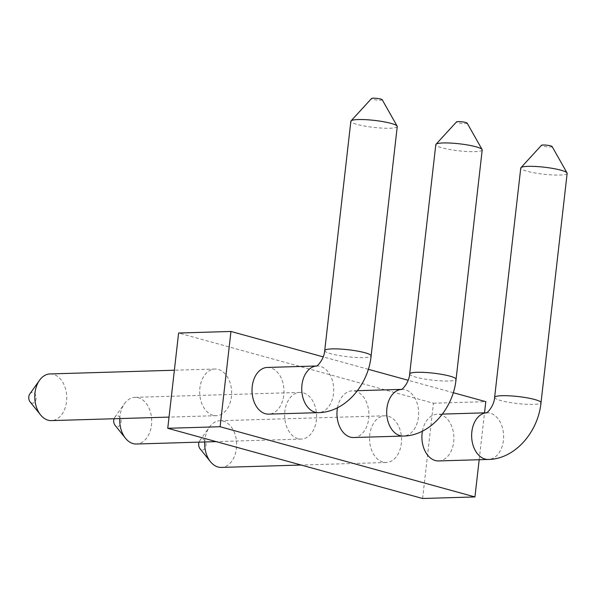 <?xml version="1.0" encoding="UTF-8"?>
<svg xmlns="http://www.w3.org/2000/svg" width="597" height="597" viewBox="0 0 597 597"><rect width="100%" height="100%" fill="white"/><g stroke="black" fill="none" stroke-linecap="round" stroke-linejoin="round"><path stroke-width="0.45" stroke-dasharray="2.98 2.24" d="M422.601 498.495L433.452 403.229L178.607 333.022M382.938 462.093A23.35 15.985 -91.7 0 1 369.588 437.213A23.35 15.985 -91.7 0 1 384.856 415.818A23.35 15.985 -91.7 0 1 401.527 438.683A23.35 15.985 -91.7 0 1 386.252 462.496A23.35 15.985 -91.7 0 1 382.938 462.093M297.993 438.691A23.35 15.985 -91.7 0 1 284.642 413.811A23.35 15.985 -91.7 0 1 299.91 392.423A23.35 15.985 -91.7 0 1 316.582 415.281A23.35 15.985 -91.7 0 1 301.298 439.093A23.35 15.985 -91.7 0 1 297.993 438.691M213.039 415.288A23.35 15.985 -91.7 0 1 199.697 390.408A23.35 15.985 -91.7 0 1 214.957 369.021A23.35 15.985 -91.7 0 1 231.629 391.878A23.35 15.985 -91.7 0 1 216.353 415.691A23.35 15.985 -91.7 0 1 213.039 415.288M433.452 403.229L485.801 401.662M479.182 459.727L484.525 412.848M453.25 392.699L408.169 380.282M368.297 369.297L323.216 356.879M422.43 431.146A23.35 15.985 -91.7 0 1 437.205 414.258A23.35 15.985 -91.7 0 1 453.877 437.123A23.35 15.985 -91.7 0 1 438.594 460.936M337.484 407.744A23.35 15.985 -91.7 0 1 352.252 390.856A23.35 15.985 -91.7 0 1 368.924 413.721A23.35 15.985 -91.7 0 1 353.648 437.534M267.307 367.453A23.35 15.985 -91.7 0 1 283.978 390.319A23.35 15.985 -91.7 0 1 268.695 414.131M204.704 441.974A23.35 15.985 -91.7 0 1 209.428 427.086A23.35 15.985 -91.7 0 1 219.965 420.743A23.35 15.985 -91.7 0 1 236.636 443.601A23.35 15.985 -91.7 0 1 221.36 467.414M567.15 173.346A23.35 3.507 6.5 0 1 543.554 174.19A23.35 3.507 6.5 0 1 520.756 168.063M552.098 146.526A5.388 0.813 6.5 0 1 546.673 146.81A5.388 0.813 6.5 0 1 541.457 145.31M199.025 442.146A5.388 3.686 -91.7 0 1 199.749 440.705A5.388 3.686 -91.7 0 1 205.853 443.116A5.388 3.686 -91.7 0 1 201.734 449.914A5.388 3.686 -91.7 0 1 199.988 448.69M119.758 418.572A23.35 15.985 -91.7 0 1 124.482 403.684A23.35 15.985 -91.7 0 1 135.019 397.341A23.35 15.985 -91.7 0 1 151.69 420.198A23.35 15.985 -91.7 0 1 136.407 444.011M482.204 149.944A23.35 3.507 6.5 0 1 458.608 150.787A23.35 3.507 6.5 0 1 435.803 144.661M467.152 123.124A5.388 0.813 6.5 0 1 461.727 123.407A5.388 0.813 6.5 0 1 456.504 121.907M114.079 418.743A5.388 3.686 -91.7 0 1 114.796 417.303A5.388 3.686 -91.7 0 1 120.907 419.713A5.388 3.686 -91.7 0 1 116.788 426.512A5.388 3.686 -91.7 0 1 115.034 425.288M50.066 373.938A23.35 15.985 -91.7 0 1 66.737 396.796A23.35 15.985 -91.7 0 1 51.461 420.609M397.251 126.542A23.35 3.507 6.5 0 1 373.655 127.385A23.35 3.507 6.5 0 1 350.857 121.258M382.199 99.721A5.388 0.813 6.5 0 1 376.774 100.005A5.388 0.813 6.5 0 1 371.558 98.505M29.85 393.901A5.388 3.686 -91.7 0 1 35.962 396.311A5.388 3.686 -91.7 0 1 31.842 403.117A5.388 3.686 -91.7 0 1 30.089 401.885M486.451 412.803A23.35 15.985 -91.7 0 1 486.928 412.773A23.35 15.985 -91.7 0 1 490.241 413.176A23.35 15.985 -91.7 0 1 503.592 438.056A23.35 15.985 -91.7 0 1 488.324 459.451M494.622 397.408A23.35 3.507 -173.5 0 0 500.808 400.557A23.35 3.507 -173.5 0 0 526.106 404.273A23.35 3.507 -173.5 0 0 541.016 402.691M401.497 389.401A23.35 15.985 -91.7 0 1 401.982 389.371A23.35 15.985 -91.7 0 1 405.296 389.781A23.35 15.985 -91.7 0 1 418.639 414.654A23.35 15.985 -91.7 0 1 403.378 436.049M409.676 374.006A23.35 3.507 -173.5 0 0 415.863 377.155A23.35 3.507 -173.5 0 0 441.161 380.871A23.35 3.507 -173.5 0 0 456.071 379.289M316.417 366.051L316.574 365.983A23.35 15.985 -91.7 0 1 317.037 365.976A23.35 15.985 -91.7 0 1 320.343 366.379A23.35 15.985 -91.7 0 1 333.693 391.259A23.35 15.985 -91.7 0 1 318.425 412.646M324.723 350.603A23.35 3.507 -173.5 0 0 330.91 353.752A23.35 3.507 -173.5 0 0 356.215 357.469A23.35 3.507 -173.5 0 0 371.125 355.887M442.414 414.102L437.205 414.258M384.856 415.818L219.965 420.743M386.252 462.496L301.149 465.033M199.749 440.705L209.428 427.086M357.461 390.699L352.252 390.856M299.91 392.423L135.019 397.341M301.298 439.093L216.196 441.631M114.796 417.303L124.482 403.684M214.957 369.021L174.369 370.23M216.353 415.691L169.026 417.102"/><path stroke-width="0.9" d="M323.216 356.879L230.957 331.462L178.607 333.022L167.757 428.288L422.601 498.495L474.943 496.935L479.182 459.727M484.525 412.848L485.801 401.662L453.25 392.699M167.757 428.288L220.099 426.728L474.943 496.935M230.957 331.462L220.099 426.728M408.169 380.282L368.297 369.297M486.451 412.803A23.35 15.985 -91.7 0 0 471.652 434.519A23.35 15.985 -91.7 0 0 485.018 459.048A23.35 15.985 -91.7 0 0 488.324 459.451L438.594 460.936A23.35 15.985 -91.7 0 1 435.288 460.533A23.35 15.985 -91.7 0 1 422.43 431.146M401.497 389.401A23.35 15.985 -91.7 0 0 386.707 411.117A23.35 15.985 -91.7 0 0 400.065 435.646A23.35 15.985 -91.7 0 0 403.378 436.049L353.648 437.534A23.35 15.985 -91.7 0 1 350.335 437.131A23.35 15.985 -91.7 0 1 337.484 407.744M265.389 413.728A23.35 15.985 -91.7 0 1 252.038 388.848A23.35 15.985 -91.7 0 1 267.307 367.453L316.574 365.983A23.35 15.985 -91.7 0 0 301.754 387.714A23.35 15.985 -91.7 0 0 315.119 412.243A23.35 15.985 -91.7 0 0 318.425 412.646L268.695 414.131A23.35 15.985 -91.7 0 1 265.389 413.728M301.149 465.033L221.36 467.414A23.35 15.985 -91.7 0 1 218.047 467.011A23.35 15.985 -91.7 0 1 210.457 461.705A23.35 15.985 -91.7 0 1 204.704 441.974M494.622 397.408L520.756 168.063A23.35 3.507 6.5 0 1 520.935 167.697A23.35 3.507 6.5 0 1 536.852 166.548A23.35 3.507 6.5 0 1 560.964 170.197A23.35 3.507 6.5 0 1 567.053 172.951A23.35 3.507 6.5 0 1 567.15 173.346L541.016 402.691A23.35 3.507 -173.5 0 0 534.837 399.542A23.35 3.507 -173.5 0 0 509.532 395.826A23.35 3.507 -173.5 0 0 494.622 397.408C493.973 406.99 486.04 414.042 486.316 412.855M520.935 167.697L541.457 145.31A5.388 0.813 6.5 0 1 545.128 145.049A5.388 0.813 6.5 0 1 550.695 145.884A5.388 0.813 6.5 0 1 552.098 146.526L567.053 172.951M210.457 461.705L199.988 448.69A5.388 3.686 -91.7 0 1 199.025 442.146M216.196 441.631L136.407 444.011A23.35 15.985 -91.7 0 1 133.101 443.608A23.35 15.985 -91.7 0 1 125.512 438.302A23.35 15.985 -91.7 0 1 119.758 418.572M409.676 374.006L435.803 144.661A23.35 3.507 6.5 0 1 435.989 144.295A23.35 3.507 6.5 0 1 451.907 143.146A23.35 3.507 6.5 0 1 476.018 146.795A23.35 3.507 6.5 0 1 482.107 149.548A23.35 3.507 6.5 0 1 482.204 149.944L456.071 379.289A23.35 3.507 -173.5 0 0 449.884 376.14A23.35 3.507 -173.5 0 0 424.586 372.424A23.35 3.507 -173.5 0 0 409.676 374.006C409.02 383.587 401.087 390.639 401.363 389.453M435.989 144.295L456.504 121.907A5.388 0.813 6.5 0 1 460.183 121.646A5.388 0.813 6.5 0 1 465.742 122.482A5.388 0.813 6.5 0 1 467.152 123.124L482.107 149.548M125.512 438.302L115.034 425.288A5.388 3.686 -91.7 0 1 114.079 418.743M169.026 417.102L51.461 420.609A23.35 15.985 -91.7 0 1 48.148 420.206A23.35 15.985 -91.7 0 1 40.566 414.9A23.35 15.985 -91.7 0 1 39.529 380.282A23.35 15.985 -91.7 0 1 50.066 373.938L174.369 370.23M324.723 350.603L350.857 121.258A23.35 3.507 6.5 0 1 351.036 120.892A23.35 3.507 6.5 0 1 366.961 119.743A23.35 3.507 6.5 0 1 391.065 123.392A23.35 3.507 6.5 0 1 397.162 126.146A23.35 3.507 6.5 0 1 397.251 126.542L371.125 355.887A23.35 3.507 -173.5 0 0 364.939 352.737A23.35 3.507 -173.5 0 0 339.633 349.021A23.35 3.507 -173.5 0 0 324.723 350.603C324.074 360.185 316.141 367.237 316.417 366.051M351.036 120.892L371.558 98.505A5.388 0.813 6.5 0 1 375.229 98.244A5.388 0.813 6.5 0 1 380.796 99.08A5.388 0.813 6.5 0 1 382.199 99.721L397.162 126.146M40.566 414.9L30.089 401.885A5.388 3.686 -91.7 0 1 29.85 393.901L39.529 380.282M486.473 412.788L442.414 414.102M488.324 459.451C514.823 459.168 538.173 432.153 541.016 402.691M401.527 389.386L357.461 390.699M403.378 436.049C429.87 435.765 453.227 408.751 456.071 379.289M318.425 412.646C344.924 412.363 368.274 385.356 371.125 355.887"/></g></svg>
